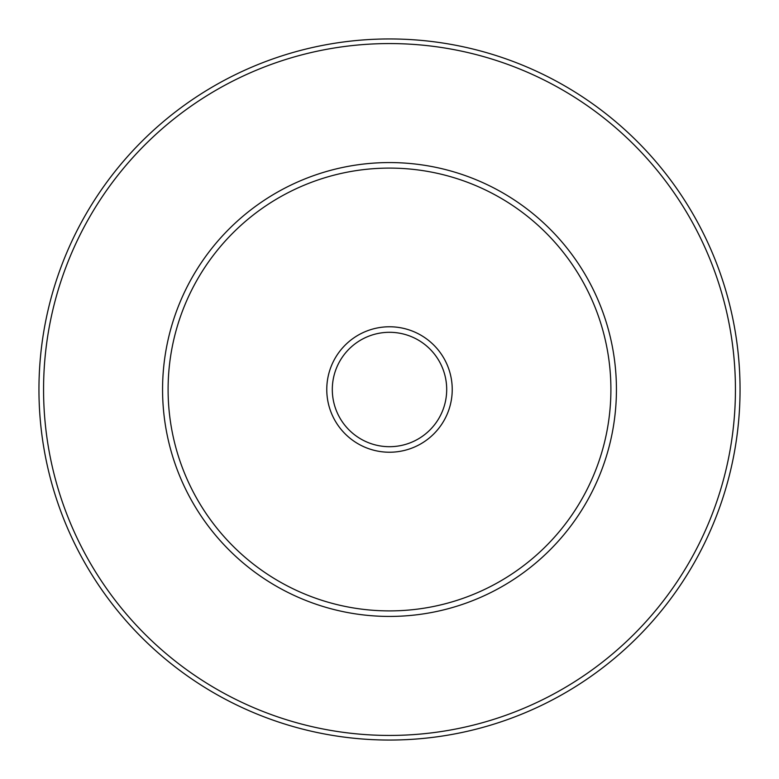 <?xml version="1.0" encoding="UTF-8"?>
<svg xmlns="http://www.w3.org/2000/svg" width="779" height="779" viewBox="0 0 779 779"><rect width="100%" height="100%" fill="white"/><g stroke="black" fill="none" stroke-linecap="round" stroke-linejoin="round"><path stroke-width="1.17" d="M389.5 740.05A350.55 350.55 0 0 0 740.05 389.5A350.55 350.55 0 0 0 389.5 38.95A350.55 350.55 0 0 1 740.05 389.5A350.55 350.55 0 0 1 389.5 740.05A350.55 350.55 0 0 1 38.95 389.5A350.55 350.55 0 0 1 389.5 38.95A350.55 350.55 0 0 1 740.05 389.5A350.55 350.55 0 0 1 389.5 740.05M389.5 616.432A226.932 226.932 0 0 1 162.568 389.5A226.932 226.932 0 0 1 389.5 162.568A226.932 226.932 0 0 1 616.432 389.5A226.932 226.932 0 0 1 389.5 616.432M389.5 168.098A221.402 221.402 0 0 0 168.098 389.5A221.402 221.402 0 0 0 389.5 610.902A221.402 221.402 0 0 0 610.902 389.5A221.402 221.402 0 0 0 389.5 168.098M389.5 452.229A62.729 62.729 0 0 1 326.771 389.5A62.729 62.729 0 0 1 389.5 326.771A62.729 62.729 0 0 1 452.229 389.5A62.729 62.729 0 0 1 389.5 452.229M389.5 332.302A57.198 57.198 0 0 0 332.302 389.5A57.198 57.198 0 0 0 389.5 446.698A57.198 57.198 0 0 0 446.698 389.5A57.198 57.198 0 0 0 389.5 332.302M389.5 735.434A345.934 345.934 0 0 0 735.434 389.5A345.934 345.934 0 0 0 389.5 43.566A345.934 345.934 0 0 0 43.566 389.5A345.934 345.934 0 0 0 389.5 735.434"/></g></svg>
